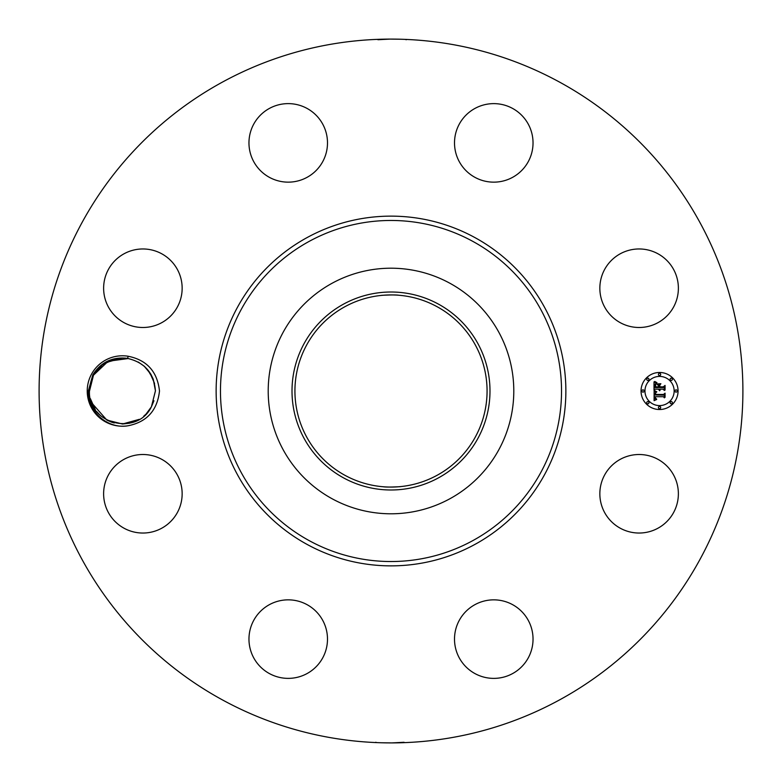 <?xml version="1.0" encoding="UTF-8"?>
<svg xmlns="http://www.w3.org/2000/svg" width="782" height="782" viewBox="0 0 782 782"><rect width="100%" height="100%" fill="white"/><g stroke="black" fill="none" stroke-linecap="round" stroke-linejoin="round"><path stroke-width="1.17" d="M222.293 699.822A351.9 351.9 0 0 1 82.178 222.293A351.9 351.9 0 0 1 559.707 82.178A351.9 351.9 0 0 1 699.822 559.707A351.9 351.9 0 0 1 222.293 699.822M389.876 39.1L377.921 39.726M379.583 39.286L378.42 39.325M398.146 39.168L394.802 39.12M400.677 39.237L391 39.1M392.124 742.9L404.079 742.274M402.417 742.714L403.58 742.675M383.854 742.832L387.198 742.88M381.323 742.763L391 742.9M128.248 425.731C146.948 421.928 157.358 410.355 159.489 391C157.368 371.665 146.967 360.091 128.268 356.269L127.515 358.4A32.991 32.991 0 0 0 125.648 358.166C111.523 357.091 100.585 362.643 92.823 374.813L88.366 390.883C87.164 411.352 107.955 429.601 128.248 425.731A35.21 35.21 0 0 1 91.543 374.119A35.21 35.21 0 0 1 128.268 356.269M604.652 474.948A39.266 39.266 0 0 1 657.936 459.317A39.266 39.266 0 0 1 673.566 512.601A39.266 39.266 0 0 1 620.292 528.231A39.266 39.266 0 0 1 604.652 474.948M504.83 676.792A39.266 39.266 0 0 1 456.092 650.165A39.266 39.266 0 0 1 482.719 601.436A39.266 39.266 0 0 1 531.447 628.054A39.266 39.266 0 0 1 504.83 676.792M269.399 673.566A39.266 39.266 0 0 1 253.769 620.292A39.266 39.266 0 0 1 307.052 604.652A39.266 39.266 0 0 1 322.683 657.936A39.266 39.266 0 0 1 269.399 673.566M105.208 504.83A39.266 39.266 0 0 1 131.835 456.092A39.266 39.266 0 0 1 180.564 482.719A39.266 39.266 0 0 1 153.946 531.447A39.266 39.266 0 0 1 105.208 504.83M108.434 269.399A39.266 39.266 0 0 1 161.708 253.769A39.266 39.266 0 0 1 177.348 307.052A39.266 39.266 0 0 1 124.064 322.683A39.266 39.266 0 0 1 108.434 269.399M277.17 105.208A39.266 39.266 0 0 1 325.908 131.835A39.266 39.266 0 0 1 299.281 180.564A39.266 39.266 0 0 1 250.553 153.946A39.266 39.266 0 0 1 277.17 105.208M512.601 108.434A39.266 39.266 0 0 1 528.231 161.708A39.266 39.266 0 0 1 474.948 177.348A39.266 39.266 0 0 1 459.317 124.064A39.266 39.266 0 0 1 512.601 108.434M676.792 277.17A39.266 39.266 0 0 1 650.165 325.908A39.266 39.266 0 0 1 601.436 299.281A39.266 39.266 0 0 1 628.054 250.553A39.266 39.266 0 0 1 676.792 277.17M659.558 372.476A18.524 18.524 0 0 1 678.072 391A18.524 18.524 0 0 1 659.558 409.524A18.524 18.524 0 0 1 641.035 391A18.524 18.524 0 0 1 659.558 372.476M91.66 402.867L94.036 407.774L91.66 402.857L94.036 407.764L91.66 402.867L106.86 420.081L122.432 423.991M143.663 416.268L145.726 414.372M147.153 412.867L151.395 406.816L155.432 390.844C154.025 373.21 144.719 362.398 127.515 358.4M153.956 400.765L151.395 406.816L146.244 413.844L151.395 406.816L153.956 400.765L151.395 406.816L146.244 413.844L151.395 406.816L153.956 400.765L151.395 406.816L153.956 400.765L151.395 406.816L153.956 400.765L151.395 406.816L146.185 413.903L151.395 406.816L153.956 400.765L151.395 406.816L155.432 390.922L151.395 406.816L146.185 413.903L151.395 406.816L153.956 400.765L151.395 406.816C137.192 436.483 87.907 424.167 89.451 391.156L93.488 375.184L90.937 381.235L93.488 375.184L108.209 361.235L128.326 358.537L108.209 361.235L93.488 375.184L89.451 391.215L93.488 375.184L90.937 381.235L93.488 375.184L98.698 368.097L93.488 375.184L90.937 381.235L93.488 375.184L102.51 364.705L115.159 358.821L122.315 358.009L105.511 362.682L109.988 360.453L105.511 362.682L109.988 360.453L105.511 362.682L109.988 360.453L105.511 362.682L122.315 358.009M437.06 306.691A96.069 96.069 0 0 1 475.309 437.06A96.069 96.069 0 0 1 344.94 475.309A96.069 96.069 0 0 1 306.691 344.94A96.069 96.069 0 0 1 437.06 306.691M382.877 486.727C388.097 487.626 405.359 486.345 399.123 486.727M398.585 486.766L391 487.069M383.415 295.234L391 294.931M399.123 295.273C393.903 294.374 376.641 295.655 382.877 295.273M449.875 283.24A122.794 122.794 0 0 1 449.875 498.76A122.794 122.794 0 0 1 268.206 391A122.794 122.794 0 0 1 449.875 283.24M659.558 405.594A14.594 14.594 0 0 0 674.152 391A14.594 14.594 0 0 0 659.558 376.406A14.594 14.594 0 0 0 644.964 391A14.594 14.594 0 0 0 659.558 405.594M643 392.124A1.124 1.124 0 0 0 644.124 391A1.124 1.124 0 0 0 643 389.876A1.124 1.124 0 0 0 641.875 391A1.124 1.124 0 0 0 643 392.124M659.558 375.565A1.124 1.124 0 0 0 660.682 374.441A1.124 1.124 0 0 0 659.558 373.317A1.124 1.124 0 0 0 658.434 374.441A1.124 1.124 0 0 0 659.558 375.565M647.848 380.414A1.124 1.124 0 0 0 648.972 379.29A1.124 1.124 0 0 0 647.848 378.165A1.124 1.124 0 0 0 646.724 379.29A1.124 1.124 0 0 0 647.848 380.414M676.107 392.124A1.124 1.124 0 0 0 677.232 391A1.124 1.124 0 0 0 676.107 389.876A1.124 1.124 0 0 0 674.993 391A1.124 1.124 0 0 0 676.107 392.124M671.259 380.414A1.124 1.124 0 0 0 672.383 379.29A1.124 1.124 0 0 0 671.259 378.165A1.124 1.124 0 0 0 670.145 379.29A1.124 1.124 0 0 0 671.259 380.414M659.558 406.435A1.124 1.124 0 0 0 658.434 407.559A1.124 1.124 0 0 0 659.558 408.683A1.124 1.124 0 0 0 660.682 407.559A1.124 1.124 0 0 0 659.558 406.435M647.848 401.586A1.124 1.124 0 0 0 646.724 402.71A1.124 1.124 0 0 0 647.848 403.835A1.124 1.124 0 0 0 648.972 402.71A1.124 1.124 0 0 0 647.848 401.586M671.259 401.586A1.124 1.124 0 0 0 670.145 402.71A1.124 1.124 0 0 0 671.259 403.835A1.124 1.124 0 0 0 672.383 402.71A1.124 1.124 0 0 0 671.259 401.586M343.542 304.13A98.982 98.982 0 0 1 477.87 343.542A98.982 98.982 0 0 1 438.458 477.87A98.982 98.982 0 0 1 304.13 438.458A98.982 98.982 0 0 1 343.542 304.13M155.432 390.814L153.272 379.25M149.303 371.831L153.223 379.133L147.593 369.651L144.22 366.211L138.297 362.066M654.133 391.059L656.469 392.163L654.935 393.151L654.739 395.008L663.517 395.106L664.397 394.148L664.397 397.852L663.449 396.718L655.394 396.718L655.551 398.224L656.684 399.084L655.482 398.527L654.788 396.718L655.013 398.8L656.606 399.514L654.094 400.687L654.133 391.059M654.681 390.599L656.812 391.87L654.681 390.599M655.707 392.769L655.404 394.451L663.537 394.46L665.062 393.17L665.062 397.305L664.847 393.62L663.605 394.705L655.169 394.705L655.707 392.769M654.016 381.851L656.44 383.18L654.954 384.343L654.69 387.54L658.473 387.54L658.473 387.041L655.13 387.041L655.961 383.679L655.345 386.846L658.473 386.846L658.473 385.624L657.105 384.324L660.497 384.324L659.158 385.682L659.158 387.54L663.234 387.54L664.289 386.503L664.289 390.472L663.234 389.153L659.754 389.153L660.057 390.404L659.158 389.153L659.627 390.756L658.473 389.153L655.062 389.153L654.016 390.247L654.016 381.851M654.778 381.46L656.988 382.691L654.778 381.46M660.888 383.737L657.271 383.942L660.888 383.737M659.832 386.846L663.302 386.846L665.062 385.418L665.062 390.101L664.847 385.868L663.4 387.041L659.617 387.041L659.832 385.184L659.832 386.846M95.375 409.856L90.331 398.576M107.017 420.159L111.543 422.133L107.017 420.159M111.631 422.172L114.25 422.954L111.631 422.172M122.579 423.991L139.372 419.318L122.579 423.991M153.233 379.143L150.858 374.226L144.817 366.758M150.486 373.63L154.572 383.503M150.858 374.236L144.211 366.211L147.935 370.052M128.326 358.537L127.574 358.41M127.31 358.371L122.471 358.009M98.64 368.156L93.488 375.184L90.937 381.235L93.488 375.184L90.937 381.235L93.488 375.184L98.64 368.156L93.488 375.184L90.937 381.235L93.488 375.184L98.698 368.097L93.488 375.184L90.937 381.235L93.488 375.184L98.64 368.156L93.488 375.184L89.451 391.078M116.704 358.508L122.393 358.009M122.686 423.991L129.734 423.179L122.686 423.991M134.905 421.547L139.372 419.318L134.905 421.547M122.08 358.009L115.159 358.821L122.207 358.009M154.553 383.424L149.685 372.379M148.316 370.531L144.211 366.211M148.57 370.863L144.152 366.152M96.577 411.469L100.673 415.789M109.988 360.453L105.511 362.682M155.432 390.922L151.395 406.816M307.16 544.458A174.865 174.865 0 0 1 237.542 307.16A174.865 174.865 0 0 1 474.84 237.542A174.865 174.865 0 0 1 544.458 474.84A174.865 174.865 0 0 1 307.16 544.458M472.758 241.345A170.535 170.535 0 0 1 540.655 472.758A170.535 170.535 0 0 1 309.242 540.655A170.535 170.535 0 0 1 241.345 309.242A170.535 170.535 0 0 1 472.758 241.345M406.151 39.774L405.594 39.403M375.849 742.226L376.406 742.597"/></g></svg>
